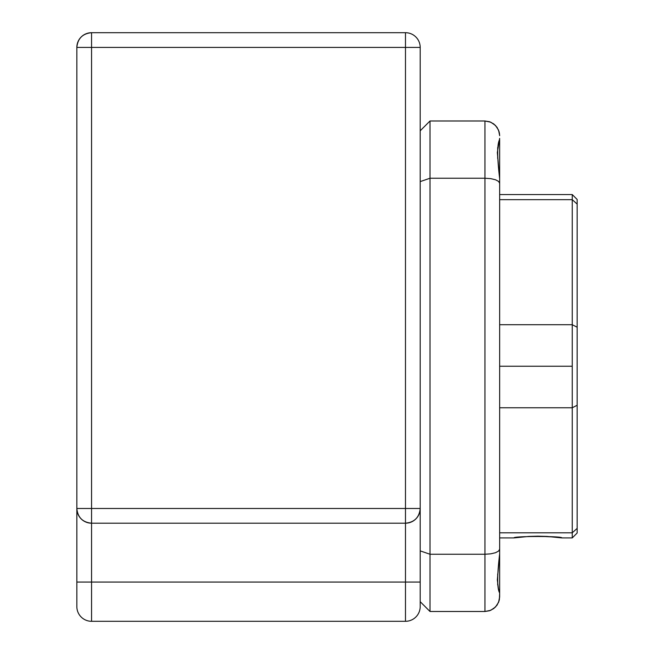 <?xml version="1.0" encoding="UTF-8"?>
<svg xmlns="http://www.w3.org/2000/svg" width="654" height="654" viewBox="0 0 654 654"><rect width="100%" height="100%" fill="white"/><g stroke="black" fill="none" stroke-linecap="round" stroke-linejoin="round"><path stroke-width="0.98" d="M84.301 521.287L83.491 520.797M405.48 523.2L405.48 508.485L405.48 523.2C414.415 522.325 419.32 517.42 420.195 508.485L91.56 508.485L91.56 47.415L76.845 47.415L91.56 47.415L91.56 32.7C82.625 33.575 77.72 38.48 76.845 47.415L76.845 508.485L76.845 47.415A14.715 14.715 0 0 1 91.56 32.7L405.48 32.7L405.48 508.485L420.195 508.485L420.195 582.06L405.48 582.06L420.195 582.06L420.195 606.585A14.715 14.715 0 0 1 405.48 621.3L91.56 621.3L91.56 582.06L76.845 582.06L76.845 606.585A14.715 14.715 0 0 0 91.56 621.3A14.715 14.715 0 0 1 76.845 606.585L76.845 508.485L91.56 508.485L91.56 523.2L87.808 522.718L91.56 523.2L405.48 523.2L405.48 582.06L91.56 582.06L91.56 523.2L405.48 523.2L405.48 582.06L91.56 582.06L91.56 621.3L405.48 621.3L405.48 582.06L405.48 621.3A14.715 14.715 0 0 0 420.195 606.585L420.195 47.415A14.715 14.715 0 0 0 405.48 32.7L91.56 32.7L91.56 47.415L405.48 47.415L405.48 508.485L91.56 508.485L91.56 47.415L420.195 47.415L405.48 47.415L405.48 32.7A14.715 14.715 0 0 1 420.195 47.415L420.195 508.485A14.715 14.715 0 0 1 405.48 523.2L408.284 522.93M408.251 522.938L407.589 523.045M411.497 521.917L412.412 521.467M413.14 521.05L413.549 520.797M418.176 515.924L417.693 516.693M419.508 512.924L419.059 514.15M411.505 521.908L410.581 522.284M419.917 511.322L420.097 510.194M415.887 518.892L416.426 518.32M76.845 508.485C77.72 517.42 82.625 522.325 91.56 523.2L91.56 508.485L76.845 508.485L76.845 582.06L91.56 582.06L91.56 523.2A14.715 14.715 0 0 1 76.845 508.485M87.808 522.709L89.451 523.045M85.543 521.917L86.459 522.284M88.756 522.93L91.478 523.2M80.614 518.32L81.161 518.892M78.864 515.924L79.322 516.66M77.532 512.932L77.965 514.118M76.935 510.136L77.123 511.322M497.694 158.497L497.694 147.493L497.694 158.497M499.656 543.122L499.656 178.648C497.073 156.886 497.073 143.831 499.656 139.482L499.656 178.648L497.342 152.505L499.656 138.346M499.656 592.998C497.073 588.584 497.073 575.528 499.656 553.832L499.656 596.775L498.585 602.285L499.386 599.571L499.656 592.998L498.405 588.494L497.342 579.91L499.656 553.832L499.656 189.358M499.656 178.648L499.656 178.084M484.941 611.49L490.713 610.313L484.941 611.49L484.941 554.24L430.005 554.24L430.005 611.49L484.941 611.49L430.005 611.49L430.005 554.24L484.941 554.24L484.941 120.99L430.005 120.99L430.005 178.24L484.941 178.24L430.005 178.24L430.005 554.24L420.195 550.881L430.005 554.24L430.005 120.99L484.941 120.99L484.941 611.49L489.617 610.73L493.762 608.547L497.032 605.163L499.108 600.764L499.656 596.865M497.694 573.967L497.694 584.962L497.694 573.967M499.656 135.615L499.108 131.716L497.032 127.317L493.762 123.933L489.617 121.75L484.941 120.99L490.713 122.167L495.487 125.445L498.585 130.195L499.656 135.615M420.195 601.68L430.005 611.49L420.195 601.68M420.195 181.599L430.005 178.24L420.195 181.599M430.005 120.99L420.195 130.8L430.005 120.99M490.713 610.313L495.487 607.035L490.713 610.313M498.585 602.285L495.487 607.035M484.941 554.24L490.713 553.84L495.487 552.72L498.585 551.085L499.656 549.18M499.656 183.3L498.585 181.395L495.487 179.76L490.713 178.64L484.941 178.24M498.585 130.195L495.487 125.445L490.713 122.167L484.941 120.99M499.656 135.705L499.386 132.909M537.915 536.174L547.145 536.435L561.786 537.915C563.233 536.027 512.622 536.018 514.044 537.915L528.685 536.435L537.915 536.174L554.772 537.04M577.155 199.47L577.155 327.213L572.25 324.719L577.155 327.213L577.155 405.267L572.25 407.761L577.155 405.267L577.155 528.383L572.25 532.814L577.155 528.383L577.155 533.01L577.155 204.097L572.25 199.666L572.25 407.761L499.656 407.761L572.25 407.761L572.25 537.915L572.25 532.814L499.656 532.814L572.25 532.814L572.25 366.24L499.656 366.24L572.25 366.24L572.25 324.719L499.656 324.719L572.25 324.719L572.25 199.666L499.656 199.666L572.25 199.666L572.25 194.565L572.25 199.666L577.155 204.097L577.155 199.47L572.25 194.565L499.656 194.565M577.155 533.01L572.25 537.915L561.786 537.915M499.656 537.915L514.044 537.915"/></g></svg>
